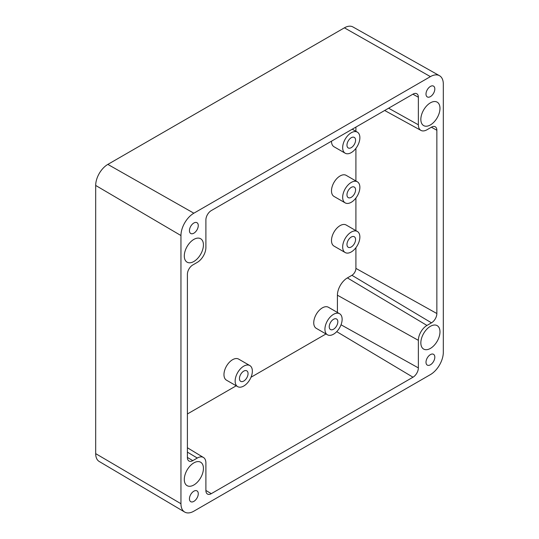 <?xml version="1.0" encoding="UTF-8"?>
<svg xmlns="http://www.w3.org/2000/svg" width="539" height="539" viewBox="0 0 539 539"><rect width="100%" height="100%" fill="white"/><g stroke="black" fill="none" stroke-linecap="round" stroke-linejoin="round"><path stroke-width="0.81" d="M326.001 333.958L250.999 377.26M236.217 385.796L187.404 413.972M355.908 247.704L355.908 268.388A5.639 3.254 -60 0 1 351.92 275.294L347.399 277.902A14.129 8.159 120 0 0 337.414 295.204L337.414 312.452M355.908 127.089L355.908 131.307M355.908 148.373L355.908 180.969M355.908 198.035L355.908 230.631M357.357 181.805L346.173 175.35A12.168 7.02 120 0 0 340.089 175.957A12.168 7.02 120 0 0 332.145 186.676A12.168 7.02 120 0 0 334.005 196.425L345.189 202.88A12.168 7.02 120 0 0 351.273 202.273A12.168 7.02 120 0 0 359.217 191.554A12.168 7.02 120 0 0 357.357 181.805A12.168 7.02 120 0 0 351.273 182.411A12.168 7.02 120 0 0 343.323 193.13A12.168 7.02 120 0 0 345.189 202.88M357.357 231.474L346.173 225.012A12.168 7.02 120 0 0 340.089 225.619A12.168 7.02 120 0 0 332.145 236.338A12.168 7.02 120 0 0 334.005 246.087L345.189 252.542A12.168 7.02 120 0 0 351.273 251.942A12.168 7.02 120 0 0 359.217 241.216A12.168 7.02 120 0 0 357.357 231.474A12.168 7.02 120 0 0 351.273 232.073A12.168 7.02 120 0 0 343.323 242.793A12.168 7.02 120 0 0 345.189 252.542M339.61 313.725L328.433 307.27A12.168 7.02 120 0 0 322.349 307.87A12.168 7.02 120 0 0 314.399 318.589A12.168 7.02 120 0 0 316.265 328.339L327.449 334.793A12.168 7.02 120 0 0 333.533 334.193A12.168 7.02 120 0 0 341.477 323.474A12.168 7.02 120 0 0 339.61 313.725A12.168 7.02 120 0 0 333.533 314.331A12.168 7.02 120 0 0 325.583 325.051A12.168 7.02 120 0 0 327.449 334.793M331.492 141.191A12.168 7.02 120 0 0 334.005 146.756L345.189 153.217A12.168 7.02 120 0 0 351.273 152.611A12.168 7.02 120 0 0 359.217 141.892A12.168 7.02 120 0 0 357.357 132.143A12.168 7.02 120 0 0 351.273 132.749A12.168 7.02 120 0 0 343.323 143.468A12.168 7.02 120 0 0 345.189 153.217M249.833 365.563L238.649 359.102A12.168 7.02 120 0 0 232.565 359.708A12.168 7.02 120 0 0 224.622 370.428A12.168 7.02 120 0 0 226.481 380.177L237.665 386.631A12.168 7.02 120 0 0 243.749 386.032A12.168 7.02 120 0 0 251.7 375.312A12.168 7.02 120 0 0 249.833 365.563A12.168 7.02 120 0 0 243.749 366.163A12.168 7.02 120 0 0 235.799 376.882A12.168 7.02 120 0 0 237.665 386.631M187.404 274.284L187.404 457.544A7.6 4.393 120 0 0 188.933 460.993A7.6 4.393 120 0 0 192.78 460.65L197.301 458.042A12.168 7.02 -60 0 1 203.459 457.483A12.168 7.02 -60 0 1 205.898 463.008L205.898 490.571A7.6 4.393 120 0 0 207.427 494.02A7.6 4.393 120 0 0 211.275 493.67L412.989 377.212A7.6 4.393 120 0 0 418.365 367.901L418.365 340.338A12.168 7.02 -60 0 1 426.969 325.441L431.483 322.834A7.6 4.393 120 0 0 436.859 313.523L436.859 130.263A7.6 4.393 120 0 0 435.242 126.759A7.6 4.393 120 0 0 431.483 127.157L426.969 129.764A12.168 7.02 -60 0 1 420.966 130.411A12.168 7.02 -60 0 1 418.365 124.799L418.365 97.236A7.6 4.393 120 0 0 416.748 93.732A7.6 4.393 120 0 0 412.989 94.136L211.275 210.594A7.6 4.393 120 0 0 205.898 219.905L205.898 247.468A12.168 7.02 -60 0 1 197.301 262.365L192.78 264.972A7.6 4.393 120 0 0 187.404 274.284M351.273 147.646A6.084 3.51 120 0 0 355.248 142.289A6.084 3.51 120 0 0 354.312 137.411A6.084 3.51 120 0 0 351.273 137.714A6.084 3.51 120 0 0 347.298 143.071A6.084 3.51 120 0 0 348.234 147.949A6.084 3.51 120 0 0 351.273 147.646M430.412 354.615A6.232 3.598 120 0 0 426.336 360.113A6.232 3.598 120 0 0 427.292 365.105A6.232 3.598 120 0 0 430.412 364.795A6.232 3.598 120 0 0 434.481 359.304A6.232 3.598 120 0 0 433.524 354.312A6.232 3.598 120 0 0 430.412 354.615M193.858 223.005A6.232 3.598 120 0 0 189.782 228.502A6.232 3.598 120 0 0 190.739 233.495A6.232 3.598 120 0 0 193.858 233.192A6.232 3.598 120 0 0 197.934 227.694A6.232 3.598 120 0 0 196.978 222.701A6.232 3.598 120 0 0 193.858 223.005M193.858 491.191A6.232 3.598 120 0 0 189.782 496.682A6.232 3.598 120 0 0 190.739 501.681A6.232 3.598 120 0 0 193.858 501.371A6.232 3.598 120 0 0 197.934 495.88A6.232 3.598 120 0 0 196.978 490.881A6.232 3.598 120 0 0 193.858 491.191M430.412 86.435A6.232 3.598 120 0 0 426.336 91.926A6.232 3.598 120 0 0 427.292 96.926A6.232 3.598 120 0 0 430.412 96.616A6.232 3.598 120 0 0 434.481 91.125A6.232 3.598 120 0 0 433.524 86.125A6.232 3.598 120 0 0 430.412 86.435M193.858 462.88A13.536 7.815 120 0 0 185.018 474.805A13.536 7.815 120 0 0 187.094 485.652A13.536 7.815 120 0 0 193.858 484.979A13.536 7.815 120 0 0 202.698 473.053A13.536 7.815 120 0 0 200.623 462.213A13.536 7.815 120 0 0 193.858 462.88M430.412 102.828A13.536 7.815 120 0 0 421.572 114.753A13.536 7.815 120 0 0 423.641 125.594A13.536 7.815 120 0 0 430.412 124.927A13.536 7.815 120 0 0 439.251 113.001A13.536 7.815 120 0 0 437.176 102.154A13.536 7.815 120 0 0 430.412 102.828M193.858 239.397A13.536 7.815 120 0 0 185.018 251.322A13.536 7.815 120 0 0 187.094 262.17A13.536 7.815 120 0 0 193.858 261.496A13.536 7.815 120 0 0 202.698 249.57A13.536 7.815 120 0 0 200.623 238.723A13.536 7.815 120 0 0 193.858 239.397M430.412 326.311A13.536 7.815 120 0 0 421.572 338.236A13.536 7.815 120 0 0 423.641 349.077A13.536 7.815 120 0 0 430.412 348.41A13.536 7.815 120 0 0 439.251 336.484A13.536 7.815 120 0 0 437.176 325.637A13.536 7.815 120 0 0 430.412 326.311M180.956 503.729A18.245 10.537 120 0 0 184.682 512.05A18.245 10.537 120 0 0 193.858 511.181L430.412 374.605A18.245 10.537 120 0 0 443.314 352.257L443.314 84.077A18.245 10.537 120 0 0 439.48 75.689A18.245 10.537 120 0 0 430.412 76.626L193.858 213.201A18.245 10.537 120 0 0 180.956 235.55L180.956 503.729L95.686 453.636A17.187 9.924 120 0 0 99.196 461.472L184.682 512.05M243.749 381.06A6.084 3.51 120 0 0 247.724 375.703A6.084 3.51 120 0 0 246.788 370.832A6.084 3.51 120 0 0 243.749 371.128A6.084 3.51 120 0 0 239.774 376.491A6.084 3.51 120 0 0 240.711 381.363A6.084 3.51 120 0 0 243.749 381.06M351.273 197.308A6.084 3.51 120 0 0 355.248 191.951A6.084 3.51 120 0 0 354.312 187.073A6.084 3.51 120 0 0 351.273 187.377A6.084 3.51 120 0 0 347.298 192.74A6.084 3.51 120 0 0 348.234 197.611A6.084 3.51 120 0 0 351.273 197.308M333.533 329.228A6.084 3.51 120 0 0 337.502 323.865A6.084 3.51 120 0 0 336.572 318.994A6.084 3.51 120 0 0 333.533 319.297A6.084 3.51 120 0 0 329.558 324.653A6.084 3.51 120 0 0 330.488 329.531A6.084 3.51 120 0 0 333.533 329.228M351.273 246.97A6.084 3.51 120 0 0 355.248 241.613A6.084 3.51 120 0 0 354.312 236.742A6.084 3.51 120 0 0 351.273 237.039A6.084 3.51 120 0 0 347.298 242.402A6.084 3.51 120 0 0 348.234 247.273A6.084 3.51 120 0 0 351.273 246.97M439.48 75.689L352.93 26.95A17.187 9.924 120 0 0 344.394 27.833L107.84 164.402A17.187 9.924 120 0 0 95.686 185.45L95.686 453.636M431.389 127.211L436.859 130.263M355.908 268.388L436.859 313.523M351.92 275.294L431.483 322.834M347.399 277.902L426.969 325.441M388.612 108.211L418.365 124.799M412.894 94.19L418.365 97.236M187.404 457.436L192.78 460.65M337.414 295.204L418.365 340.338M205.898 490.463L211.275 493.67M336.72 331.64L412.989 377.212M187.404 452.127L197.301 458.042M341.032 324.788L418.365 367.901M107.84 164.402L193.858 213.201M95.686 185.45L180.956 235.55M344.394 27.833L430.412 76.626M420.966 130.411L384.671 110.482M203.459 457.483L187.404 447.754M357.357 132.143L352.257 129.198"/></g></svg>
